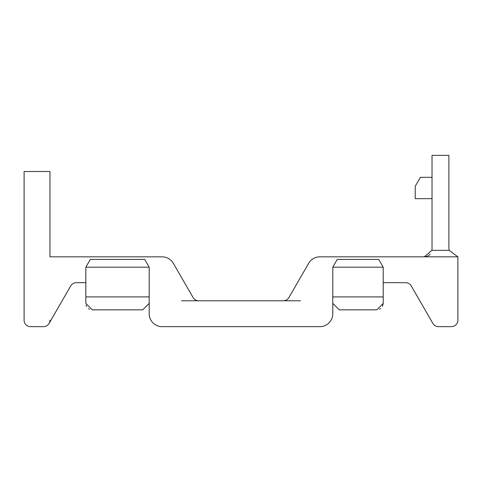 <?xml version="1.0" encoding="UTF-8"?>
<svg xmlns="http://www.w3.org/2000/svg" width="482" height="482" viewBox="0 0 482 482"><rect width="100%" height="100%" fill="white"/><g stroke="black" fill="none" stroke-linecap="round" stroke-linejoin="round"><path stroke-width="0.72" d="M70.74 285.928A6.465 6.465 0 0 1 76.337 282.699A6.465 6.465 0 0 0 70.74 285.928L49.092 323.428A6.465 6.465 0 0 1 43.494 326.657L30.565 326.657A6.465 6.465 0 0 1 24.1 320.193L24.1 171.502L49.959 171.502L49.959 256.84L162.121 256.84A12.93 12.93 0 0 1 173.321 263.305L193.101 297.569A6.465 6.465 0 0 0 198.698 300.798A6.465 6.465 0 0 1 193.101 297.569A6.465 6.465 0 0 0 198.698 300.798L181.515 300.798M383.214 282.699L405.645 282.699A6.465 6.465 0 0 1 411.242 285.928L432.89 323.428A6.465 6.465 0 0 0 438.487 326.657L451.417 326.657A6.465 6.465 0 0 0 457.882 320.193L457.882 256.84L319.861 256.84A12.93 12.93 0 0 0 308.667 263.305L288.881 297.569A6.465 6.465 0 0 1 283.283 300.798L198.698 300.798A6.465 6.465 0 0 1 193.101 297.569A6.465 6.465 0 0 0 198.698 300.798A6.465 6.465 0 0 1 193.101 297.569A6.465 6.465 0 0 0 198.698 300.798A6.465 6.465 0 0 1 193.101 297.569A6.465 6.465 0 0 0 198.698 300.798A6.465 6.465 0 0 1 193.101 297.569A6.465 6.465 0 0 0 198.698 300.798A6.465 6.465 0 0 1 193.101 297.569A6.465 6.465 0 0 0 198.698 300.798A6.465 6.465 0 0 1 193.101 297.569A6.465 6.465 0 0 0 198.698 300.798A6.465 6.465 0 0 1 193.101 297.569A6.465 6.465 0 0 0 198.698 300.798A6.465 6.465 0 0 1 193.101 297.569A6.465 6.465 0 0 0 198.698 300.798A6.465 6.465 0 0 1 193.101 297.569A6.465 6.465 0 0 0 198.698 300.798M149.191 303.383L142.726 309.848L92.303 309.848L85.838 303.383L85.838 296.918L149.191 296.918L149.191 313.728A12.93 12.93 0 0 0 162.121 326.657L319.861 326.657A12.93 12.93 0 0 0 332.791 313.728L332.791 303.383L339.256 309.848L376.749 309.848L383.214 303.383L382.455 306.425M76.337 282.699L85.838 282.699M43.494 326.657L33.794 326.657M85.838 296.918L85.838 267.185L90.315 259.424L144.714 259.424L149.191 267.185L85.838 267.185M86.067 305.082L86.597 306.425M88.471 308.588L89.55 309.233M149.191 296.918L149.191 267.185M405.645 282.699A6.465 6.465 0 0 1 411.242 285.928A6.465 6.465 0 0 0 405.645 282.699A6.465 6.465 0 0 1 411.242 285.928A6.465 6.465 0 0 0 405.645 282.699A6.465 6.465 0 0 1 411.242 285.928A6.465 6.465 0 0 0 405.645 282.699A6.465 6.465 0 0 1 411.242 285.928A6.465 6.465 0 0 0 405.645 282.699A6.465 6.465 0 0 1 411.242 285.928A6.465 6.465 0 0 0 405.645 282.699A6.465 6.465 0 0 1 411.242 285.928A6.465 6.465 0 0 0 405.645 282.699A6.465 6.465 0 0 1 411.242 285.928A6.465 6.465 0 0 0 405.645 282.699A6.465 6.465 0 0 1 411.242 285.928A6.465 6.465 0 0 0 405.645 282.699A6.465 6.465 0 0 1 411.242 285.928A6.465 6.465 0 0 0 405.645 282.699A6.465 6.465 0 0 1 411.242 285.928A6.465 6.465 0 0 0 405.645 282.699M300.467 300.798L283.283 300.798A6.465 6.465 0 0 0 288.881 297.569M448.899 247.79A9.05 9.05 0 0 0 449.278 250.375A9.05 9.05 0 0 1 448.899 247.79A9.05 9.05 0 0 0 449.278 250.375L457.9 256.84L424.268 256.84A7.76 7.76 0 0 0 430.173 254.11A7.76 7.76 0 0 1 424.268 256.84L431.914 250.375L449.278 250.375A9.05 9.05 0 0 1 448.899 247.79L448.899 155.343L432.023 155.343L432.023 249.08A7.76 7.76 0 0 1 431.914 250.375M49.092 323.428A6.465 6.465 0 0 0 49.959 320.193M383.214 296.918L383.214 267.185L332.791 267.185L332.791 296.918L383.214 296.918L383.214 303.383M332.791 303.383L332.791 296.918M380.581 308.588L379.503 309.233M332.791 267.185L337.267 259.424L378.738 259.424L383.214 267.185M432.023 177.322L420.388 177.322L415.219 186.281L415.219 198.656L432.023 198.656M430.173 254.11A7.76 7.76 0 0 1 424.268 256.84A7.76 7.76 0 0 0 430.173 254.11A7.76 7.76 0 0 1 424.268 256.84A7.76 7.76 0 0 0 430.173 254.11A7.76 7.76 0 0 1 424.268 256.84A7.76 7.76 0 0 0 430.173 254.11A7.76 7.76 0 0 1 424.268 256.84A7.76 7.76 0 0 0 430.173 254.11A7.76 7.76 0 0 1 424.268 256.84A7.76 7.76 0 0 0 430.173 254.11A7.76 7.76 0 0 1 424.268 256.84A7.76 7.76 0 0 0 430.173 254.11A7.76 7.76 0 0 1 424.268 256.84A7.76 7.76 0 0 0 430.173 254.11A7.76 7.76 0 0 1 424.268 256.84A7.76 7.76 0 0 0 430.173 254.11A7.76 7.76 0 0 1 424.268 256.84A7.76 7.76 0 0 0 430.173 254.11M449.278 250.375L457.9 256.84"/></g></svg>
